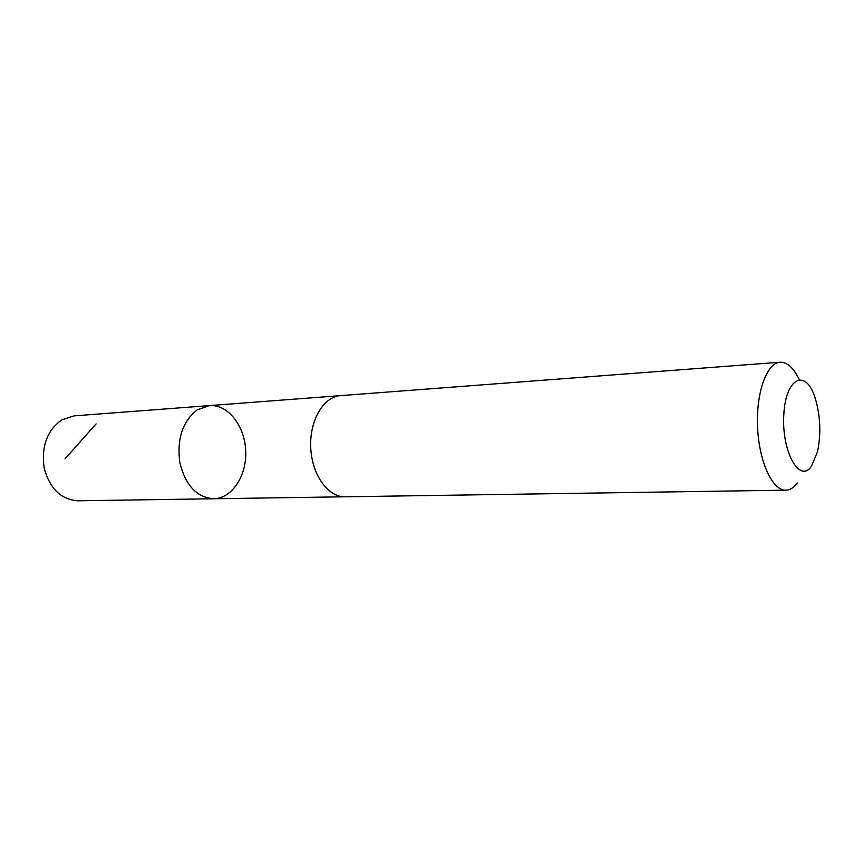 <?xml version="1.0" encoding="UTF-8"?>
<svg xmlns="http://www.w3.org/2000/svg" width="863" height="863" viewBox="0 0 863 863"><rect width="100%" height="100%" fill="white"/><g stroke="black" fill="none" stroke-linecap="round" stroke-linejoin="round"><path stroke-width="1.29" d="M197.185 409.871L209.385 405.599C227.854 404.111 244.714 425.653 245.696 450.626C246.98 475.578 232.147 498.566 213.625 498.76C196.764 497.412 185.502 485.373 179.817 462.622C176.764 438.943 182.557 421.36 197.185 409.871L209.385 405.599L74.099 415.88L61.812 419.86C47.077 430.421 41.187 446.462 44.153 467.973C49.741 488.652 61.014 499.591 77.961 500.799L213.625 498.76C196.764 497.412 185.502 485.373 179.817 462.622C176.764 438.943 182.557 421.36 197.185 409.871M799.16 379.483C793.561 367.789 787.207 362.029 780.076 362.212L340.454 395.632C323.539 396.613 309.386 420.605 310.734 447.67C311.856 474.736 328.113 497.347 345.049 496.797L785.902 490.173C790.033 490.055 793.831 487.681 797.283 483.053M780.076 362.212C766.743 362.794 755.912 392.816 757.574 427.347C759.052 461.888 772.568 490.799 785.902 490.173M811.436 466.333L817.477 451.878C821.274 433.539 820.443 415.405 814.996 397.476C805.664 368.21 785.697 377.465 783.809 414.596C781.468 451.586 799.516 483.841 811.436 466.333M96.084 423.916L65.038 458.836M339.795 395.686L209.385 405.599M344.391 496.797L213.625 498.76"/></g></svg>
